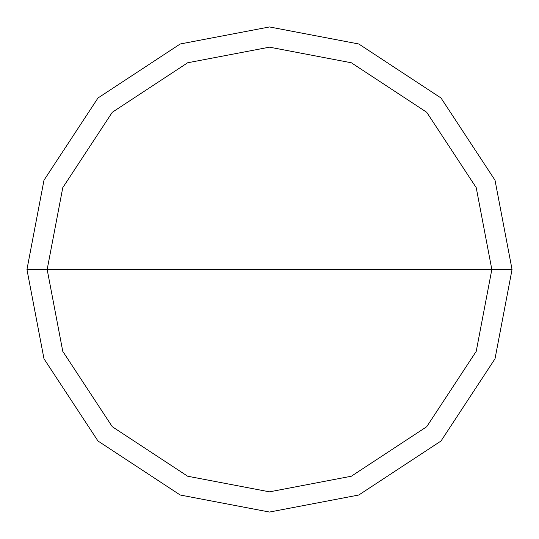 <?xml version="1.0" encoding="UTF-8"?>
<svg xmlns="http://www.w3.org/2000/svg" width="539" height="539" viewBox="0 0 539 539"><rect width="100%" height="100%" fill="white"/><g stroke="black" fill="none" stroke-linecap="round" stroke-linejoin="round"><path stroke-width="0.81" d="M491.837 269.5L476.227 351.34L426.72 426.72L351.34 476.227L269.5 491.837L187.66 476.227L112.28 426.72L62.773 351.34L47.162 269.5L491.837 269.5L476.227 187.66L426.72 112.28L351.34 62.773L269.5 47.162L187.66 62.773L112.28 112.28L62.773 187.66L47.162 269.5L26.95 269.5L43.982 180.221L97.99 97.99L180.221 43.982L269.5 26.95L358.779 43.982L441.01 97.99L495.018 180.221L512.05 269.5L495.018 180.221L441.01 97.99L358.779 43.982L269.5 26.95L180.221 43.982L97.99 97.99L43.982 180.221L26.95 269.5L43.982 358.779L97.99 441.01L180.221 495.018L269.5 512.05L358.779 495.018L441.01 441.01L495.018 358.779L512.05 269.5L47.162 269.5L62.773 187.66L112.28 112.28L187.66 62.773L269.5 47.162L351.34 62.773L426.72 112.28L476.227 187.66L491.837 269.5L512.05 269.5L495.018 358.779L441.01 441.01L358.779 495.018L269.5 512.05L180.221 495.018L97.99 441.01L43.982 358.779L26.95 269.5L47.162 269.5L62.773 351.34L112.28 426.72L187.66 476.227L269.5 491.837L351.34 476.227L426.72 426.72L476.227 351.34L491.837 269.5"/></g></svg>
